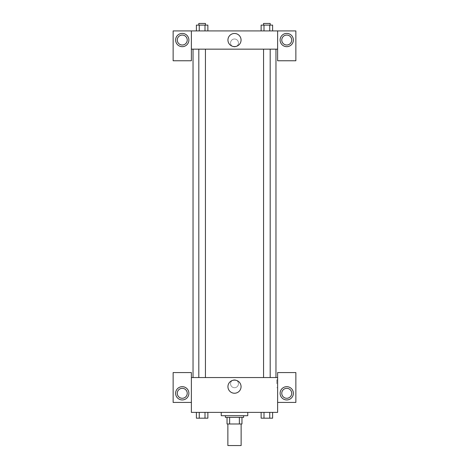 <?xml version="1.0" encoding="UTF-8"?>
<svg xmlns="http://www.w3.org/2000/svg" width="469" height="469" viewBox="0 0 469 469"><rect width="100%" height="100%" fill="white"/><g stroke="black" fill="none" stroke-linecap="round" stroke-linejoin="round"><path stroke-width="0.35" stroke-dasharray="2.35 1.76" d="M241.136 445.55L227.864 445.55M241.136 423.988L227.864 423.988L241.136 423.988M229.634 423.988L227.037 423.988L227.037 417.357L229.634 417.357L229.634 423.988L241.963 423.988M239.366 417.357L229.634 417.357L239.366 417.357L239.366 423.988M229.634 417.357L227.037 417.357M225.378 417.357L243.622 417.357M234.5 415.698L225.378 415.698L234.5 415.698M247.767 415.698L221.233 415.698M247.767 412.38L221.233 412.38L247.767 412.38M264 418.184L264 412.38L264 418.184L261.127 418.184L264 418.184L264 412.38L269.745 412.38L261.127 412.38L272.624 412.38L261.122 412.38L269.745 412.38L269.745 418.184L272.618 418.184L269.745 418.184L272.618 418.184L272.618 412.38L261.122 412.38L261.127 418.184L269.745 418.184L264 418.184L269.745 418.184L269.745 412.38L272.618 412.38L269.745 412.38L269.745 418.184M196.382 412.38L199.255 412.38L199.255 418.184L196.382 418.184L199.255 418.184L196.382 418.184L196.382 412.38L207.878 412.38L196.376 412.38L205 412.38L199.255 412.38L199.255 418.184L207.873 418.184L205 418.184L207.873 418.184L207.873 412.38L205 412.38L207.878 412.38L205 412.38L205 418.184L199.255 418.184L205 418.184L205 412.38L199.255 412.38L207.873 412.38M191.375 402.425L191.375 372.574L173.131 372.574L173.131 402.425L191.375 402.425L191.375 412.38L277.625 412.38L277.625 402.425L295.869 402.425L295.869 372.574L277.625 372.574L277.625 402.425M191.375 383.771L191.375 379.831L191.381 383.771M182.253 399.94A6.636 6.636 0 0 0 187.999 389.991A6.636 6.636 0 0 0 176.508 389.991A6.636 6.636 0 0 0 182.253 399.94M187.231 393.303A4.977 4.977 0 0 1 179.768 397.612A4.977 4.977 0 0 1 179.768 388.994A4.977 4.977 0 0 1 187.231 393.303M227.94 386.673A6.56 6.56 0 0 0 237.783 392.354A6.56 6.56 0 0 0 237.783 380.992A6.56 6.56 0 0 0 227.94 386.673M277.625 383.771L277.625 379.831L277.625 383.771M276.786 383.771L276.786 379.831L276.786 383.771M286.747 399.94A6.636 6.636 0 0 0 292.492 389.991A6.636 6.636 0 0 0 281.001 389.991A6.636 6.636 0 0 0 286.747 399.94M291.718 393.303A4.977 4.977 0 0 1 284.255 397.612A4.977 4.977 0 0 1 284.255 388.994A4.977 4.977 0 0 1 291.718 393.303M234.5 379.831A3.94 3.94 0 0 0 231.088 385.741A3.94 3.94 0 0 0 237.912 385.741A3.94 3.94 0 0 0 234.5 379.831A3.94 3.94 0 0 1 237.912 385.741A3.94 3.94 0 0 1 231.088 385.741A3.94 3.94 0 0 1 234.5 379.831M191.375 377.551L277.625 377.551M205.44 377.551L198.809 377.551L205.44 377.551L198.809 377.551L205.44 377.551L205.44 49.157L198.809 49.157L205.44 49.157M270.191 377.551L263.56 377.551L270.191 377.551L263.56 377.551L270.191 377.551L270.191 49.157L263.56 49.157L270.191 49.157M275.965 377.551L193.035 377.551L275.965 377.551M275.965 49.157L193.035 49.157L275.965 49.157M277.625 49.157L191.375 49.157L191.375 60.765L173.131 60.765L173.131 30.913L295.869 30.913L295.869 60.765L277.625 60.765L277.625 30.913M238.44 42.937A3.94 3.94 0 0 0 232.53 39.525A3.94 3.94 0 0 0 232.53 46.349A3.94 3.94 0 0 0 238.44 42.937A3.94 3.94 0 0 1 232.53 46.349A3.94 3.94 0 0 1 232.53 39.525A3.94 3.94 0 0 1 238.44 42.937M187.231 40.035A4.977 4.977 0 0 0 179.768 35.726A4.977 4.977 0 0 0 179.768 44.344A4.977 4.977 0 0 0 187.231 40.035M291.718 40.035A4.977 4.977 0 0 0 284.255 35.726A4.977 4.977 0 0 0 284.255 44.344A4.977 4.977 0 0 0 291.718 40.035M182.253 46.671A6.636 6.636 0 0 0 187.999 36.717A6.636 6.636 0 0 0 176.508 36.717A6.636 6.636 0 0 0 182.253 46.671M286.747 46.671A6.636 6.636 0 0 0 292.492 36.717A6.636 6.636 0 0 0 281.001 36.717A6.636 6.636 0 0 0 286.747 46.671M191.375 30.913L191.375 49.157M207.873 30.913L196.376 30.913L207.878 30.913L199.255 30.913L207.873 30.913L207.873 25.109L205 25.109L207.873 25.109L205 25.109L205 30.913L196.382 30.913L205 30.913L205 25.109L199.255 25.109L205 25.109L205 30.913M196.382 30.913L199.255 30.913L199.255 25.109L196.382 25.109L196.382 30.913L199.261 30.913L196.382 30.913L199.255 30.913L199.255 25.109L196.382 25.109L205 25.109M261.127 30.913L272.624 30.913L261.122 30.913L272.618 30.913L261.127 30.913L261.127 25.109L272.618 25.109L269.745 25.109L269.745 30.913L272.618 30.913L269.745 30.913L269.745 25.109L264 25.109L264 30.913L264 25.109L261.127 25.109L272.618 25.109L272.618 30.913M227.94 40.035A6.56 6.56 0 0 0 237.783 45.716A6.56 6.56 0 0 0 237.783 34.354A6.56 6.56 0 0 0 227.94 40.035M277.625 42.937L277.625 46.877L277.619 42.937M191.375 42.937L191.375 46.877L191.381 42.937M270.191 25.109L263.56 25.109L270.191 25.109L263.56 25.109L270.191 25.109L270.191 23.45L263.56 23.45L270.191 23.45L263.56 23.45L263.56 25.109M205.44 25.109L198.809 25.109L205.44 25.109L198.809 25.109L205.44 25.109L205.44 23.45L198.809 23.45L205.44 23.45L198.809 23.45L198.809 25.109M269.745 25.109L269.745 30.913M264 25.109L264 30.913M199.255 25.109L199.255 30.913M270.191 418.184L263.56 418.184M205.44 418.184L198.809 418.184M272.618 412.38L269.745 412.38M264 412.38L261.127 412.38M205 412.38L199.255 412.38L205 412.38L205 418.184M199.255 412.38L199.255 418.184M277.625 379.831L276.786 379.831M277.625 387.705L276.786 387.705M198.809 49.157L198.809 377.551M263.56 49.157L263.56 377.551"/><path stroke-width="0.7" d="M227.864 423.988L227.864 445.55L241.136 445.55L241.136 423.988M239.366 417.357L239.366 423.988L227.037 423.988L227.037 417.357M239.366 423.988L241.963 423.988L241.963 417.357L241.963 423.988M243.622 415.698L243.622 417.357L225.378 417.357L225.378 415.698M229.634 417.357L229.634 423.988M221.233 412.38L221.233 415.698L247.767 415.698L247.767 412.38M277.625 402.425L295.869 402.425L295.869 372.574L277.625 372.574L277.625 412.38L191.375 412.38L191.375 372.574L173.131 372.574L173.131 402.425L191.375 402.425M182.253 399.94A6.636 6.636 0 0 1 176.508 389.991A6.636 6.636 0 0 1 187.999 389.991A6.636 6.636 0 0 1 182.253 399.94M177.282 393.303A4.977 4.977 0 0 1 182.253 388.332A4.977 4.977 0 0 1 187.231 393.303A4.977 4.977 0 0 1 182.253 398.281A4.977 4.977 0 0 1 177.282 393.303M227.94 386.673A6.56 6.56 0 0 1 237.783 380.992A6.56 6.56 0 0 1 237.783 392.354A6.56 6.56 0 0 1 227.94 386.673M277.625 377.551L191.375 377.551M286.747 399.94A6.636 6.636 0 0 1 281.001 389.991A6.636 6.636 0 0 1 292.492 389.991A6.636 6.636 0 0 1 286.747 399.94M281.769 393.303A4.977 4.977 0 0 1 286.747 388.332A4.977 4.977 0 0 1 291.718 393.303A4.977 4.977 0 0 1 286.747 398.281A4.977 4.977 0 0 1 281.769 393.303M275.965 49.157L275.965 377.551M270.191 377.551L270.191 49.157M205.44 49.157L205.44 377.551M277.625 49.157L277.625 60.765L295.869 60.765L295.869 30.913L277.625 30.913L277.625 49.157L191.375 49.157L191.375 60.765L173.131 60.765L173.131 30.913L191.375 30.913L191.375 49.157M187.231 40.035A4.977 4.977 0 0 1 182.253 45.012A4.977 4.977 0 0 1 177.282 40.035A4.977 4.977 0 0 1 182.253 35.058A4.977 4.977 0 0 1 187.231 40.035M182.253 46.671A6.636 6.636 0 0 1 176.508 36.717A6.636 6.636 0 0 1 187.999 36.717A6.636 6.636 0 0 1 182.253 46.671M291.718 40.035A4.977 4.977 0 0 1 284.255 44.344A4.977 4.977 0 0 1 284.255 35.726A4.977 4.977 0 0 1 291.718 40.035M286.747 46.671A6.636 6.636 0 0 1 281.001 36.717A6.636 6.636 0 0 1 292.492 36.717A6.636 6.636 0 0 1 286.747 46.671M277.625 30.913L191.375 30.913M227.94 40.035A6.56 6.56 0 0 1 237.783 34.354A6.56 6.56 0 0 1 237.783 45.716A6.56 6.56 0 0 1 227.94 40.035M272.618 30.913L272.618 25.109L261.127 25.109L261.127 30.913M269.745 25.109L269.745 30.913M264 25.109L264 30.913M263.56 25.109L263.56 23.45L270.191 23.45L270.191 25.109M207.873 30.913L207.873 25.109L196.382 25.109L196.382 30.913M205 25.109L205 30.913M199.255 25.109L199.255 30.913M198.809 25.109L198.809 23.45L205.44 23.45L205.44 25.109M272.618 412.38L272.618 418.184L261.127 418.184L261.127 412.38M269.745 412.38L269.745 418.184M264 412.38L264 418.184M270.191 418.184L263.56 418.184M207.873 412.38L207.873 418.184L196.382 418.184L196.382 412.38M205 412.38L205 418.184M199.255 412.38L199.255 418.184M205.44 418.184L198.809 418.184M193.035 49.157L193.035 377.551M263.56 377.551L263.56 49.157M198.809 49.157L198.809 377.551"/></g></svg>
